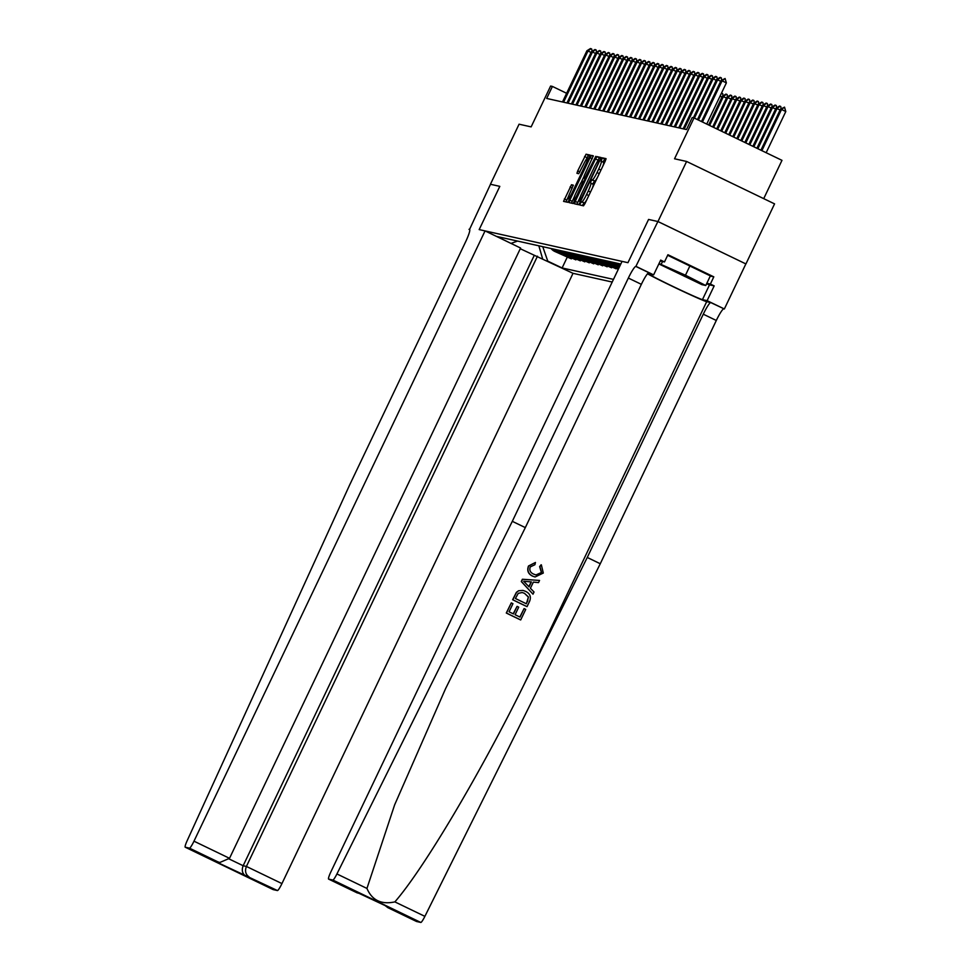 <?xml version="1.0" encoding="UTF-8"?>
<svg xmlns="http://www.w3.org/2000/svg" width="971" height="971" viewBox="0 0 971 971"><rect width="100%" height="100%" fill="white"/><g stroke="black" fill="none" stroke-linecap="round" stroke-linejoin="round"><path stroke-width="1.46" d="M580.342 203.279L579.796 204.99L583.522 205.816L585.003 203.534L605.249 161.089L606.038 158.649L602.287 157.824L601.195 161.222A8.363 1.117 -64.3 0 1 601.231 161.235A8.363 1.117 -64.3 0 1 598.719 169.027L597.031 172.559A8.363 1.117 -64.3 0 1 592.31 179.853L590.793 181.346L590.744 183.155A8.363 1.117 -64.3 0 1 590.769 183.167A8.363 1.117 -64.3 0 1 588.268 190.959L586.569 194.491A8.363 1.117 -64.3 0 1 581.847 201.786L580.342 203.279M586.885 199.577A8.363 1.117 -64.3 0 1 584.226 202.939L582.248 205.536M605.977 159.256L604.666 158.965L603.064 162.121M597.347 177.644A8.363 1.117 -64.3 0 1 594.689 181.007L592.601 184.053M571.494 184.745L563.556 201.373L567.707 202.296L569.188 200.014L590.222 155.129L586.071 154.207L577.733 170.872L576.944 173.311L578.728 173.7L583.607 164.293A6.991 0.935 -64.3 0 1 587.589 158.2A6.991 0.935 -64.3 0 1 585.489 164.706L572.15 192.659A6.991 0.935 -64.3 0 1 568.181 198.739A6.991 0.935 -64.3 0 1 570.28 192.234L573.278 185.145L571.494 184.745L573.278 185.607M657.962 221.534L648.567 219.446L627.946 262.692L622.059 261.381L330.977 871.655A7.986 1.068 -64.3 0 0 328.574 879.083A7.986 1.068 -64.3 0 0 328.611 879.095L332.847 880.042A7.986 1.068 -64.3 0 0 336.925 873.949L512.312 521.33L628.346 278.058A13.315 1.784 115.7 0 1 635.859 266.442L657.889 221.522L745.922 263.942L657.962 221.534L686.606 161.465L674.542 158.783L694.022 117.94L692.226 117.54L686.497 129.556L546.685 98.447L552.414 86.431L550.618 86.043L531.137 126.885L519.072 124.203L490.428 184.259L499.81 186.359L490.428 184.259M657.889 221.522L648.567 219.446L627.946 262.692L479.176 229.605L499.81 186.359L479.176 229.605L485.063 230.904L193.982 841.177L229.52 858.315L520.602 248.042L485.063 230.904M575.257 201.373L574.48 203.801L578.631 204.723L580.1 202.441L601.134 157.557L596.983 156.634L595.502 158.916L575.257 201.373L577.636 202.514L576.908 204.347M573.169 203.509L569.03 202.587L569.807 200.147L590.052 157.703L591.521 155.421L593.293 155.821L584.311 175.472L583.522 177.899L584.712 178.166L595.781 156.367L573.169 203.509M686.606 161.465L774.567 203.874L745.922 263.942M520.274 248.734L573.024 273.324L612.203 282.039M613.478 279.381L562.112 267.96L547.353 260.944M510.734 243.284L496.727 236.439L620.797 264.039M763.716 198.642L781.983 160.349L694.022 117.94M566.627 93.289L552.414 86.431M539.463 245.942L542.862 246.695M538.844 245.809L542.571 258.638M600.224 259.463A10.657 10.547 -77.5 0 0 603.853 262.352L618.284 269.295M616.306 268.348L601.704 261.867A10.657 10.547 -77.5 0 1 598.075 258.978M595.757 258.468A10.657 10.547 -77.5 0 0 599.386 261.357L616.087 268.809M611.839 267.353L597.238 260.871A10.657 10.547 -77.5 0 1 593.609 257.983M591.278 257.473A10.657 10.547 -77.5 0 0 594.907 260.362L611.621 267.814M607.361 266.357L592.771 259.876A10.657 10.547 -77.5 0 1 589.142 256.987M586.812 256.478A10.657 10.547 -77.5 0 0 590.441 259.366L607.154 266.819M602.894 265.374L588.292 258.893A10.657 10.547 -77.5 0 1 584.663 256.004M582.345 255.482A10.657 10.547 -77.5 0 0 585.974 258.371L602.675 265.823M598.427 264.379L583.826 257.898A10.657 10.547 -77.5 0 1 580.197 255.009M577.879 254.487A10.657 10.547 -77.5 0 0 581.508 257.376L598.209 264.828M593.961 263.384L579.359 256.902A10.657 10.547 -77.5 0 1 575.73 254.014M573.4 253.492A10.657 10.547 -77.5 0 0 577.029 256.38L593.742 263.833M589.482 262.388L574.893 255.907A10.657 10.547 -77.5 0 1 571.251 253.018M568.933 252.496A10.657 10.547 -77.5 0 0 572.562 255.385L589.276 262.838M585.015 261.393L570.414 254.912A10.657 10.547 -77.5 0 1 566.785 252.023M564.467 251.501A10.657 10.547 -77.5 0 0 568.096 254.39L584.797 261.842M580.549 260.398L565.947 253.917A10.657 10.547 -77.5 0 1 562.318 251.028M559.988 250.506A10.657 10.547 -77.5 0 0 563.629 253.395L580.33 260.847M576.082 259.403L561.481 252.921A10.657 10.547 -77.5 0 1 557.852 250.033M555.521 249.511A10.657 10.547 -77.5 0 0 559.15 252.399L575.864 259.852M571.603 258.407L557.002 251.926A10.657 10.547 -77.5 0 1 553.373 249.037M551.055 248.515A10.657 10.547 -77.5 0 0 554.684 251.404L571.385 258.856M567.137 257.412L562.112 267.96M620.153 265.386A10.657 10.547 -77.5 0 1 618.102 263.432M619.862 265.981L619.583 265.848A10.657 10.547 -77.5 0 1 615.954 262.959M619.632 266.479L617.265 265.326A10.657 10.547 -77.5 0 1 613.636 262.437M619.413 266.928L615.116 264.852A10.657 10.547 -77.5 0 1 611.487 261.964M619.182 267.413L612.798 264.33A10.657 10.547 -77.5 0 1 609.157 261.442M618.964 267.875L610.65 263.857A10.657 10.547 -77.5 0 1 607.021 260.968M618.733 268.36L608.319 263.347A10.657 10.547 -77.5 0 1 604.69 260.459M618.515 268.809L606.183 262.862A10.657 10.547 -77.5 0 1 602.542 259.973M511.11 243.369L517.567 241.075M542.801 246.828L547.729 261.029M592.371 188.083A8.363 1.117 -64.3 0 0 593.147 184.32A8.363 1.117 -64.3 0 0 593.111 184.308L590.805 183.191M602.833 166.15A8.363 1.117 -64.3 0 0 603.61 162.388A8.363 1.117 -64.3 0 0 603.574 162.375L601.267 161.259M601.085 158.164L599.362 157.788L596 164.014M580.051 197.441L577.636 202.514M579.821 201.337L598.622 162.485L598.658 160.664A8.363 1.117 -64.3 0 0 593.936 167.959L581.787 193.423A8.363 1.117 -64.3 0 0 579.274 201.215A8.363 1.117 -64.3 0 0 579.311 201.228L580.476 201.652M574.237 196.979L571.446 203.133M581.617 181.504L583.522 177.523M575.791 193.338A6.991 0.935 -64.3 0 0 573.691 199.844A6.991 0.935 -64.3 0 0 577.672 193.751L583.146 181.468L581.969 181.213L580.488 183.483L575.791 193.338M590.174 155.736L588.438 155.36L585.501 160.725M568.727 195.887L565.984 201.907M766.155 152.714L785.794 111.544L781.521 109.48L780.441 109.238L760.912 150.189M780.441 109.238L784.519 107.15L785.794 111.544M761.883 150.651L781.521 109.48L784.519 107.15M701.487 121.533L721.016 80.581L725.094 78.505L722.084 80.824L726.369 82.887L706.73 124.07M721.016 80.581L722.084 80.824L702.446 122.006M725.094 78.505L726.369 82.887M524.085 608.599L525.736 609.4L520.711 619.923L506.449 613.053L511.292 602.882L512.943 603.683L509.059 611.815L513.453 613.927L517.07 606.353L518.708 607.142L515.103 614.716L520.031 617.107L524.085 608.599L519.849 617.01M517.07 606.353L513.198 613.806M511.292 602.882L506.292 613.017A34.689 1.08 -154.5 0 0 520.553 619.899L520.711 619.923M518.587 590.756L516.402 592.334L512.639 599.714A34.689 1.08 -154.5 0 0 526.901 606.584L512.797 599.75L516.572 592.371L518.587 590.756L522.956 590.417L525.493 591.315C530.069 593.499 531.404 596.874 529.523 601.462L527.059 606.62M541.357 564.867L543.299 573.048L535.07 576.98L532.691 576.143C528.358 573.946 527.01 570.572 528.649 566.032L535.446 562.476L534.912 564.709L530.251 566.918C529.183 570.244 530.324 572.635 533.649 574.116L535.968 574.941L541.563 572.441L539.925 566.676L541.09 564.806L539.645 566.615L541.357 572.392L538.759 574.808M535.446 562.476L528.491 565.996C526.804 570.523 528.115 573.885 532.399 576.082L535.07 576.98M647.487 273.798A34.689 1.08 -154.5 0 0 680.368 290.135A34.689 1.08 -154.5 0 0 706.682 301.665L710.808 302.588L724.354 308.972L745.849 263.93M512.312 521.33L525.323 527.605L445.555 688.694L394.627 804.886L366.941 888.429C372.027 900.311 381.336 904.79 394.869 901.889C423.502 869.106 479.99 774.057 524.049 684.543L587.261 557.463L703.283 314.191A13.315 1.784 115.7 0 1 710.808 302.588M539.548 580.44L522.398 579.25L521.293 581.544L532.994 594.179L521.463 581.58L522.556 579.286L539.548 580.44L538.517 582.6L533.346 582.115L530.421 588.268L534.026 592.019L532.994 594.179M587.261 557.463L600.272 563.738L716.307 320.479A13.315 1.784 115.7 0 1 723.82 308.863M635.859 266.442L648.883 272.717A13.315 1.784 115.7 0 0 641.358 284.333L525.323 527.605M328.611 879.095L391.422 908.528L388.169 907.812L416.571 921.503A7.986 1.068 115.7 0 1 416.535 921.491L420.807 922.45L332.847 880.042M394.869 901.889L424.885 916.357L600.272 563.738M636.393 266.564L653.629 274.878L660.681 260.094L664.48 261.939L660.256 260.993M710.274 276.067L713.806 276.844L667.927 254.73L664.48 261.939M713.806 276.844L710.371 284.054L714.171 285.887L707.119 300.67L724.354 308.972M653.629 274.878L648.968 273.834A29.955 0.935 -154.5 0 0 648.664 273.834A29.955 0.935 -154.5 0 0 673.498 286.712A29.955 0.935 -154.5 0 0 702.458 299.626L707.119 300.67M424.885 916.357A7.986 1.068 115.7 0 1 420.807 922.45M388.169 907.812L416.535 921.491A7.986 1.068 115.7 0 1 416.51 921.479M714.171 285.887L709.51 284.855A29.955 0.935 25.5 0 1 706.585 283.799M706.839 283.277L710.371 284.054M357.025 892.798L361.078 893.915M387.902 907.691L384.807 905.348M525.821 583.474L529.061 586.86L531.404 581.932L523.648 581.228L525.821 583.474M531.113 581.908L528.855 586.642M526.379 603.792L528.418 596.934L524.486 593.33L522.24 592.516L518.235 593.342L515.407 598.5L526.379 603.792M527.799 600.818L526.197 603.707M528.418 596.934L527.593 600.782M524.486 593.33L528.175 596.874M573.024 273.324L281.942 883.586A7.986 1.068 115.7 0 1 277.427 890.553L214.627 861.119L217.88 861.847L189.466 848.144L185.23 847.198A7.986 1.068 -64.3 0 1 187.185 840.643L349.572 485.124L465.595 241.864A13.315 1.784 -64.3 0 0 469.6 229.472A13.315 1.784 -64.3 0 0 469.539 229.447L490.489 184.284M277.427 890.553L273.191 889.618A7.986 1.068 115.7 0 1 273.167 889.606A7.986 1.068 115.7 0 1 273.13 889.582M469.77 229.69L469.005 229.326M537.485 256.186L246.403 866.448L281.942 883.586M273.167 889.606L185.206 847.198A7.986 1.068 -64.3 0 0 185.23 847.198L273.191 889.618M189.466 848.144A7.986 1.068 -64.3 0 0 193.982 841.177M534.232 255.458L243.151 865.731L246.403 866.448C244.716 870.999 245.59 874.47 249.025 876.862M245.772 876.133C242.337 873.742 241.463 870.271 243.151 865.731L229.156 858.983M214.627 861.119L219.822 862.491L229.52 858.315M217.88 861.847L219.822 862.491M780.101 109.954L775.975 108.242L756.895 148.247M775.975 108.242L779.519 106.045L780.769 106.507L781.097 108.837M757.853 148.721L777.055 108.485L780.053 106.167M775.635 108.958L771.508 107.247L752.877 146.318M771.508 107.247L775.052 105.05L776.302 105.511L776.618 107.842M753.836 146.779L772.576 107.49L775.586 105.171M771.168 107.963L767.041 106.252L748.859 144.376M767.041 106.252L770.573 104.055L771.824 104.516L772.151 106.846M749.818 144.837L768.11 106.494L771.12 104.176M720.676 81.297L717.618 79.828L698.428 120.064M697.457 119.603L716.549 79.586L720.081 77.389L721.332 77.85L721.659 80.18M720.616 77.51L717.618 79.828L716.549 79.586M716.197 80.302L713.151 78.833L694.411 118.122M693.379 117.794L712.071 78.59L715.615 76.393L716.865 76.855L717.193 79.185M716.149 76.515L713.151 78.833L712.071 78.59M711.731 79.319L708.672 77.838L684.252 129.058M683.171 128.815L707.604 77.607L711.148 75.398L712.398 75.859L712.714 78.19M711.682 75.52L708.672 77.838L707.604 77.607M766.689 106.98L762.563 105.269L744.83 142.434M762.563 105.269L766.107 103.06L767.357 103.521L767.685 105.851M745.801 142.907L763.643 105.499L766.641 103.181M707.264 78.323L704.206 76.843L679.785 128.063M678.705 127.82L703.138 76.612L706.67 74.403L707.92 74.864L708.247 77.195M707.216 74.524L704.206 76.843L703.138 76.612M696.158 281.068L666.021 266.891L684.822 276.468L696.158 281.068M667.66 255.276L710.359 275.898L705.771 285.51L701.912 284.649L658.86 263.93M659.03 263.566L685.477 275.218L705.771 285.51M662.538 261.502L661.312 264.076M690.053 265.605L685.477 275.218M762.223 105.985L758.096 104.273L740.812 140.504M758.096 104.273L761.64 102.064L762.89 102.525L763.206 104.856M741.783 140.965L759.164 104.504L762.174 102.186M702.786 77.328L699.739 75.847L675.306 127.067M674.238 126.825L698.659 75.617L702.203 73.408L703.453 73.869L703.781 76.211M702.737 73.529L699.739 75.847L698.659 75.617M757.756 104.989L753.63 103.278L736.795 138.562M753.63 103.278L757.162 101.069L758.412 101.53L758.739 103.873M737.754 139.023L754.698 103.509L757.708 101.19M698.319 76.333L695.272 74.852L670.84 126.072M669.772 125.829L694.192 74.621L697.736 72.412L698.986 72.874L699.314 75.216M698.27 72.534L695.272 74.852L694.192 74.621M753.29 103.994L749.151 102.283L732.777 136.62M749.151 102.283L752.695 100.074L753.945 100.535L754.273 102.877M733.736 137.093L750.231 102.513L753.229 100.195M693.852 75.337L690.794 73.857L666.373 125.077M665.293 124.834L689.726 73.626L693.27 71.417L694.52 71.878L694.835 74.221M693.804 71.538L690.794 73.857L689.726 73.626M748.811 102.999L744.684 101.287L728.76 134.69M744.684 101.287L748.228 99.078L749.478 99.54L749.806 101.882M729.719 135.151L745.764 101.518L748.762 99.2M689.386 74.342L686.327 72.874L661.894 124.082M660.826 123.839L685.259 72.631L688.791 70.422L690.041 70.883L690.369 73.226M689.325 70.543L686.327 72.874L685.259 72.631M744.344 102.004L740.218 100.292L724.73 132.748M740.218 100.292L743.762 98.083L745.012 98.544L745.327 100.887M725.701 133.209L741.286 100.535L744.296 98.205M684.907 73.347L681.86 71.878L657.428 123.086M656.36 122.844L680.78 71.636L684.324 69.427L685.575 69.9L685.902 72.23M684.858 69.548L681.86 71.878L680.78 71.636M739.878 101.008L735.751 99.297L720.713 130.806M735.751 99.297L739.283 97.088L740.533 97.561L740.861 99.892M721.684 131.279L736.819 99.54L739.829 97.209M680.44 72.352L677.382 70.883L652.961 122.091M651.881 121.848L676.314 70.64L679.858 68.431L681.108 68.905L681.424 71.235M680.392 68.553L677.382 70.883L676.314 70.64M735.399 100.013L731.272 98.302L716.695 128.876M731.272 98.302L734.816 96.093L736.067 96.566L736.394 98.896M717.666 129.337L732.352 98.544L735.35 96.214M675.974 71.356L672.915 69.888L648.494 121.096M647.414 120.853L671.847 69.645L675.379 67.448L676.629 67.909L676.957 70.24M675.925 67.557L672.915 69.888L671.847 69.645M730.932 99.018L726.806 97.306L712.678 126.934M726.806 97.306L730.35 95.109L731.6 95.571L731.916 97.901M713.636 127.395L727.874 97.549L730.884 95.219M671.507 70.361L668.449 68.892L644.016 120.101M642.948 119.87L667.368 68.65L670.912 66.453L672.163 66.914L672.49 69.244M671.447 66.562L668.449 68.892L667.368 68.65M726.466 98.022L722.339 96.311L708.66 124.992M722.339 96.311L725.883 94.114L727.121 94.575L727.449 96.906M709.619 125.465L723.407 96.554L726.417 94.223M667.028 69.366L663.982 67.897L639.549 119.105M638.481 118.875L662.902 67.654L666.446 65.458L667.696 65.919L668.024 68.249M666.98 65.579L663.982 67.897L662.902 67.654M721.477 93.131L722.655 93.58L722.982 95.911M721.999 97.027L720.057 96.105M721.125 93.859L721.938 93.24M662.562 68.371L659.503 66.902L635.083 118.11M634.002 117.879L658.435 66.659L661.979 64.462L663.229 64.923L663.545 67.254M662.513 64.584L659.503 66.902L658.435 66.659M658.095 67.375L655.037 65.907L630.604 117.115M629.536 116.884L653.968 65.664L657.501 63.467L658.751 63.928L659.078 66.259M658.047 63.588L655.037 65.907L653.968 65.664M653.617 66.392L650.57 64.911L626.137 116.132M625.069 115.889L649.49 64.681L653.034 62.472L654.284 62.933L654.612 65.263M653.568 62.593L650.57 64.911L649.49 64.681M649.15 65.397L646.091 63.916L621.671 115.136M620.603 114.894L645.023 63.685L648.567 61.476L649.817 61.938L650.133 64.268M649.101 61.598L646.091 63.916L645.023 63.685M644.683 64.402L641.625 62.921L617.204 114.141M616.124 113.898L640.557 62.69L644.101 60.481L645.339 60.942L645.666 63.285M644.635 60.603L641.625 62.921L640.557 62.69M640.217 63.406L637.158 61.926L612.725 113.146M611.657 112.903L636.09 61.695L639.622 59.486L640.872 59.947L641.2 62.29M640.156 59.607L637.158 61.926L636.09 61.695M635.738 62.411L632.691 60.93L608.259 112.151M607.191 111.908L631.611 60.7L635.155 58.491L636.406 58.952L636.733 61.294M635.689 58.612L632.691 60.93L631.611 60.7M631.271 61.416L628.213 59.947L603.792 111.155M602.712 110.912L627.145 59.704L630.689 57.495L631.939 57.957L632.255 60.299M631.223 57.617L628.213 59.947L627.145 59.704M626.805 60.42L623.746 58.952L599.325 110.16M598.245 109.917L622.678 58.709L626.21 56.5L627.46 56.973L627.788 59.304M626.756 56.621L623.746 58.952L622.678 58.709M622.326 59.425L619.28 57.957L594.847 109.165M593.779 108.922L618.199 57.714L621.743 55.505L622.994 55.978L623.321 58.309M622.277 55.626L619.28 57.957L618.199 57.714M617.859 58.43L614.801 56.961L590.38 108.169M589.312 107.927L613.733 56.719L617.277 54.522L618.527 54.983L618.855 57.313M617.811 54.631L614.801 56.961L613.733 56.719M613.393 57.435L610.334 55.966L585.914 107.174M584.833 106.944L609.266 55.723L612.81 53.526L614.06 53.988L614.376 56.318M613.344 53.636L610.334 55.966L609.266 55.723M608.926 56.439L605.868 54.971L581.435 106.179M580.367 105.948L604.799 54.728L608.332 52.531L609.582 52.992L609.909 55.323M608.866 52.652L605.868 54.971L604.799 54.728M604.448 55.444L601.401 53.975L576.968 105.184M575.9 104.953L600.321 53.733L603.865 51.536L605.115 51.997L605.443 54.327M604.399 51.657L601.401 53.975L600.321 53.733M599.981 54.449L596.922 52.98L572.502 104.188M571.421 103.958L595.854 52.737L599.398 50.541L600.648 51.002L600.964 53.332M599.932 50.662L596.922 52.98L595.854 52.737M595.514 53.466L592.456 51.985L568.035 103.205M566.955 102.962L591.388 51.754L594.92 49.545L596.17 50.007L596.497 52.337M595.466 49.667L592.456 51.985L591.388 51.754M591.048 52.47L587.989 50.99L563.556 102.21M562.488 101.967L586.909 50.759L590.453 48.55L591.703 49.011L592.031 51.342M590.987 48.671L587.989 50.99L586.909 50.759M617.265 265.326L619.583 265.848M612.798 264.33L615.116 264.852M608.319 263.347L610.65 263.857M603.853 262.352L606.183 262.862M599.386 261.357L601.704 261.867M594.907 260.362L597.238 260.871M590.441 259.366L592.771 259.876M585.974 258.371L588.292 258.893M581.508 257.376L583.826 257.898M577.029 256.38L579.359 256.902M572.562 255.385L574.893 255.907M568.096 254.39L570.414 254.912M563.629 253.395L565.947 253.917M559.15 252.399L561.481 252.921M554.684 251.404L557.002 251.926M584.226 202.939L581.847 201.786M588.802 195.572L586.569 194.491M590.489 192.027L588.268 190.959M594.203 180.897L591.837 179.756M594.689 181.007L592.31 179.853M599.265 173.639L597.031 172.559M600.952 170.095L598.719 169.027M604.666 158.965L602.287 157.824M583.741 202.83L581.374 201.689M597.881 160.069L595.502 158.916M599.362 157.788L596.983 156.634M599.823 161.089L599.18 160.785L599.823 161.089M572.174 201.3L569.807 200.147M592.274 158.771L590.052 157.703M593.293 156.282L591.521 155.421M583.522 177.899L585.355 178.785L583.535 177.911M585.477 178.53L584.712 178.166M583.899 181.832L583.158 181.48L583.899 181.832M579.942 171.94L577.733 170.872M586.97 157.63L584.591 156.489M588.438 155.36L586.071 154.207M566.724 200.087L564.345 198.934M572.247 188.107L570.026 187.027M524.049 684.543L706.682 301.665M703.283 314.191L716.307 320.479M641.358 284.333L628.346 278.058M336.925 873.949L366.941 888.429M709.51 284.855L702.458 299.626M593.147 184.32L590.769 183.167M603.61 162.388L601.231 161.235M575.002 200.475L573.691 199.844M569.492 199.383L568.181 198.739M588.839 158.807L587.589 158.2M328.574 879.083L357.207 892.895M391.167 908.419L360.472 893.611"/></g></svg>
